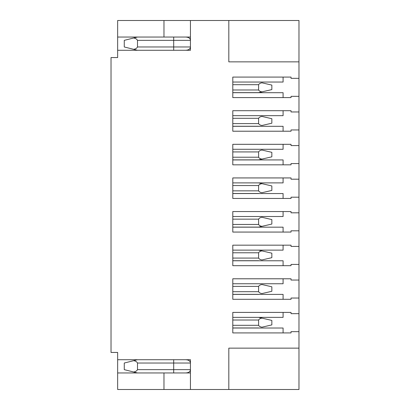 <?xml version="1.0" encoding="UTF-8"?>
<svg xmlns="http://www.w3.org/2000/svg" width="410" height="410" viewBox="0 0 410 410"><rect width="100%" height="100%" fill="white"/><g stroke="black" fill="none" stroke-linecap="round" stroke-linejoin="round"><path stroke-width="0.61" d="M137.499 50.281L124.266 46.971L124.266 40.354L137.499 37.043M137.499 372.957L124.266 369.646L124.266 363.029L137.499 359.719M190.44 37.043L117.649 37.043L117.649 57.559L111.028 57.559L111.028 352.441L117.649 352.441L117.649 359.719L190.44 359.719L190.44 389.5L163.969 389.5L163.969 372.957L117.649 372.957L117.649 359.719M133.624 49.313C135.531 49.031 136.822 48.252 137.499 46.971L137.499 40.354C136.822 39.073 135.531 38.294 133.624 38.012M185.535 50.281C188.626 50.158 190.26 49.056 190.44 46.971L173.702 46.971L173.702 40.354L190.44 40.354C190.26 38.268 188.626 37.166 185.535 37.043M117.649 50.281L190.44 50.281L190.44 20.5L117.649 20.5L117.649 37.043M133.624 371.988C135.531 371.706 136.822 370.927 137.499 369.646L137.499 363.029C136.822 361.748 135.531 360.969 133.624 360.687M190.44 372.957L163.969 372.957M117.649 372.957L117.649 389.5L163.969 389.5M137.499 363.029L190.44 363.029C190.26 360.943 188.626 359.842 185.535 359.719M173.702 372.957L173.702 369.646L190.44 369.646C190.26 371.732 188.626 372.833 185.535 372.957M298.972 331.659L291.028 331.659L291.028 332.92L232.793 332.92L232.793 312.405L291.028 312.405L291.028 313.66L298.972 313.66L298.972 389.5L190.44 389.5M298.972 61.859L298.972 20.5L228.821 20.5L228.821 61.859L298.972 61.859L298.972 96.34L291.028 96.34L291.028 97.595L232.793 97.595L232.793 77.08L291.028 77.08L291.028 78.341L298.972 78.341M190.44 20.5L228.821 20.5M298.972 313.66L298.972 298.044L291.028 298.044L291.028 299.3L232.793 299.3L232.793 278.785L291.028 278.785L291.028 280.045L298.972 280.045L298.972 264.424L291.028 264.424L291.028 265.685L232.793 265.685L232.793 245.17L291.028 245.17L291.028 246.425L298.972 246.425L298.972 230.809L291.028 230.809L291.028 232.065L232.793 232.065L232.793 211.55L291.028 211.55L291.028 212.81L298.972 212.81L298.972 197.189L291.028 197.189L291.028 198.45L232.793 198.45L232.793 177.935L291.028 177.935L291.028 179.19L298.972 179.19L298.972 163.575L291.028 163.575L291.028 164.83L232.793 164.83L232.793 144.315L291.028 144.315L291.028 145.576L298.972 145.576L298.972 129.955L291.028 129.955L291.028 131.215L232.793 131.215L232.793 110.7L291.028 110.7L291.028 111.956L298.972 111.956L298.972 96.34M298.972 348.141L228.821 348.141L228.821 389.5M298.972 280.045L298.972 298.044M298.972 246.425L298.972 264.424M298.972 212.81L298.972 230.809M298.972 179.19L298.972 197.189M298.972 145.576L298.972 163.575M298.972 111.956L298.972 129.955M262.01 318.15L258.602 317.366L261.975 318.145C260.345 318.35 259.222 318.975 258.602 320.015L258.602 325.309C259.222 326.35 260.345 326.975 261.975 327.18L262.01 327.17M261.975 318.145L271.84 320.41L271.84 324.91L261.975 327.18M258.602 327.954L232.793 327.954M262.01 284.535L261.975 284.525C260.345 284.735 259.222 285.355 258.602 286.395L258.602 291.689C259.222 292.73 260.345 293.355 261.975 293.565L262.01 293.555M261.975 284.525L271.84 286.795L271.84 291.295L261.975 293.565M258.602 294.339L232.793 294.339M262.01 250.915L258.602 250.131L261.975 250.91C260.345 251.115 259.222 251.74 258.602 252.78L258.602 258.075C259.222 259.115 260.345 259.735 261.975 259.945L262.01 259.935M261.975 250.91L271.84 253.175L271.84 257.675L261.975 259.945M258.602 260.719L232.793 260.719M262.01 217.3L261.975 217.29C260.345 217.5 259.222 218.12 258.602 219.16L258.602 224.454C259.222 225.495 260.345 226.12 261.975 226.325L258.602 227.104L262.01 226.32M258.602 227.104L232.793 227.104L258.602 227.104M261.975 217.29L271.84 219.56L271.84 224.06L261.975 226.325M262.01 183.68L258.602 182.896L261.975 183.675C260.345 183.88 259.222 184.505 258.602 185.546L258.602 190.84C259.222 191.88 260.345 192.5 261.975 192.71L262.01 192.7M261.975 183.675L271.84 185.94L271.84 190.44L261.975 192.71M258.602 193.484L232.793 193.484M262.01 150.065L261.975 150.055C260.345 150.265 259.222 150.885 258.602 151.925L258.602 157.22C259.222 158.26 260.345 158.885 261.975 159.09L258.602 159.869L262.01 159.085M261.975 150.055L271.84 152.325L271.84 156.825L261.975 159.09M258.602 159.869L232.793 159.869M262.01 116.445L261.975 116.435C260.345 116.645 259.222 117.27 258.602 118.311L258.602 123.605C259.222 124.645 260.345 125.265 261.975 125.475L262.01 125.465M258.602 126.249L232.793 126.249L258.602 126.249M261.975 116.435L271.84 118.705L271.84 123.205L261.975 125.475M262.01 82.83L261.975 82.82C260.345 83.025 259.222 83.65 258.602 84.691L258.602 89.985C259.222 91.025 260.345 91.65 261.975 91.855L258.602 92.634L262.01 91.85M261.975 82.82L271.84 85.09L271.84 89.59L261.975 91.855M258.602 92.634L232.793 92.634M232.793 317.366L283.09 317.366L283.09 312.405M232.793 328.02L283.09 328.02L283.09 332.92M283.09 299.3L283.09 294.406L232.793 294.406M232.793 283.751L283.09 283.751L283.09 278.785M283.09 265.685L283.09 260.786L232.793 260.786M232.793 250.131L283.09 250.131L283.09 245.17M283.09 232.065L283.09 227.171L232.793 227.171M232.793 216.516L283.09 216.516L283.09 211.55M283.09 198.45L283.09 193.551L232.793 193.551M232.793 182.896L283.09 182.896L283.09 177.935M283.09 164.83L283.09 159.936L232.793 159.936M232.793 149.281L283.09 149.281L283.09 144.315M283.09 131.215L283.09 126.316L232.793 126.316M232.793 115.661L283.09 115.661L283.09 110.7M283.09 97.595L283.09 92.701L232.793 92.701M232.793 82.046L283.09 82.046L283.09 77.08M163.969 37.043L163.969 20.5M173.702 37.043L173.702 40.354L137.499 40.354M173.702 50.281L173.702 46.971L137.499 46.971M137.499 369.646L173.702 369.646L173.702 359.719M258.602 320.015L232.793 320.015M258.602 325.309L232.793 325.309M258.602 286.395L232.793 286.395M258.602 291.689L232.793 291.689M258.602 252.78L232.793 252.78M258.602 258.075L232.793 258.075M258.602 219.16L232.793 219.16M258.602 224.454L232.793 224.454M258.602 185.546L232.793 185.546M258.602 190.84L232.793 190.84M258.602 151.925L232.793 151.925M258.602 157.22L232.793 157.22M258.602 118.311L232.793 118.311M258.602 123.605L232.793 123.605M258.602 84.691L232.793 84.691M258.602 89.985L232.793 89.985"/></g></svg>
